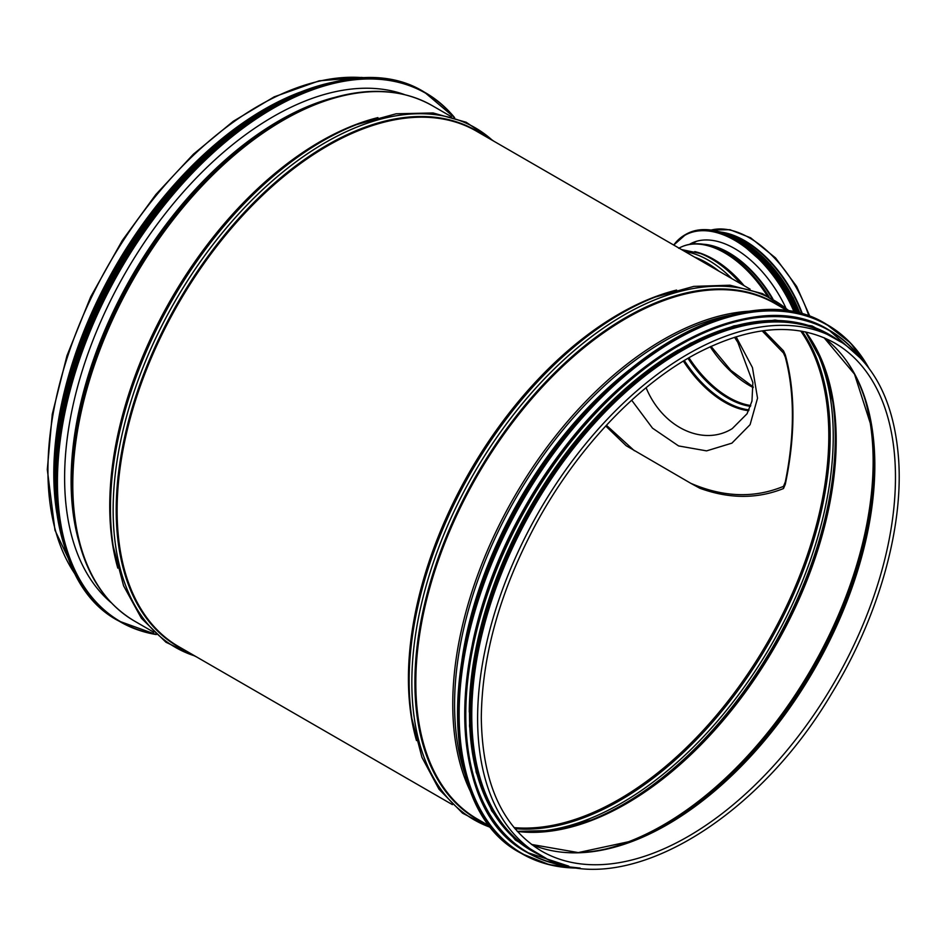 <?xml version="1.0" encoding="UTF-8"?>
<svg xmlns="http://www.w3.org/2000/svg" width="946" height="946" viewBox="0 0 946 946"><rect width="100%" height="100%" fill="white"/><g stroke="black" fill="none" stroke-linecap="round" stroke-linejoin="round"><path stroke-width="1.42" d="M539.255 854.77L533.39 851.388A297.635 171.841 -60 0 1 471.758 715.141A297.635 171.841 -60 0 1 601.668 415.613A297.635 171.841 -60 0 1 831.026 335.877L836.879 339.259C874.08 361.833 894.68 402.275 898.7 460.596C903.193 530.15 877.853 618.128 831.747 693.406C753.3 826.461 615.964 903.111 539.255 854.77A297.635 171.841 -60 0 1 477.612 718.522A297.635 171.841 -60 0 1 607.533 418.995A297.635 171.841 -60 0 1 836.879 339.259M54.371 479.173A296.89 171.403 -60 0 1 54.324 473.532A296.89 171.403 -60 0 1 269.172 107.146M56.784 512.957A297.635 171.841 -60 0 1 53.792 473.84A297.635 171.841 -60 0 1 299.634 92.341M111.167 602.673A294.951 170.292 -60 0 1 125.7 272.33A294.951 170.292 -60 0 1 404.521 94.576M620.694 386.949A296.89 171.403 120 0 0 472.456 643.706M678.317 350.008A296.89 171.403 120 0 0 469.275 712.078M764.344 322.468A296.89 171.403 120 0 0 532.764 507.352A296.89 171.403 120 0 0 488.443 800.351M631.668 400.205L652.504 428.16L678.578 445.933L706.579 450.875L731.897 443.154L750.095 424.648L757.533 398.195L752.46 367.592L736.083 336.764M734.51 337.261L737.833 342.369L752.874 382.586L751.964 401.092L747.068 413.745L732.251 428.621C703.623 446.524 662.969 428.302 646.083 387.73M763.8 330.639L783.489 350.836L783.489 353.012L762.109 330.864M783.489 353.012L785.298 357.139A296.145 170.978 -60 0 1 785.298 481.975L783.489 486.362L783.489 488.538L785.298 484.293A296.89 171.403 120 0 0 785.298 354.821L783.489 350.836M783.489 488.538C757.214 499.05 729.331 498.956 699.863 488.266L690.746 483.288C723.442 497.371 754.352 498.388 783.489 486.362M690.746 483.288L626.193 445.732L605.724 426.019M606.41 425.274L634.352 450.734M727.58 234.04A91.833 53.023 60 0 1 744.691 241.265A91.833 53.023 60 0 1 801.972 314.001M721.325 232.148A92.578 53.449 60 0 1 744.691 240.662A92.578 53.449 60 0 1 802.504 314.155M689.386 244.387A89.894 51.9 60 0 1 689.776 244.163A89.894 51.9 60 0 1 734.723 248.609A89.894 51.9 60 0 1 785.712 307.627M800.754 331.005A296.89 171.403 -60 0 1 767.324 642.772A296.89 171.403 -60 0 1 514.033 827.62M416.5 740.576A297.635 171.841 -60 0 1 408.424 678.578A297.635 171.841 -60 0 1 676.603 290.055M452.425 804.644L178.759 646.65A297.635 171.841 -60 0 1 117.115 510.391A297.635 171.841 -60 0 1 247.036 210.875A297.635 171.841 -60 0 1 476.394 131.127L750.06 289.133M481.656 584.545A294.052 169.772 -60 0 1 574.056 424.494M461.92 660.202A294.383 169.961 -60 0 1 629.717 369.579M465.018 774.171A296.961 171.451 -60 0 1 454.577 704.675A296.961 171.451 -60 0 1 729.957 315.278M471.747 794.096A297.635 171.841 -60 0 1 452.756 704.179A297.635 171.841 -60 0 1 750.58 311.139M490.442 826.603L477.458 819.094A297.635 171.841 -60 0 1 415.814 682.846A297.635 171.841 -60 0 1 545.736 383.319A297.635 171.841 -60 0 1 775.081 303.583L788.077 311.08M483.914 822.831A297.978 172.042 -60 0 1 414.904 682.598A297.978 172.042 -60 0 1 549.65 377.856A297.978 172.042 -60 0 1 781.55 307.308M491.293 827.655A299.929 173.165 -60 0 1 411.841 682.433A299.929 173.165 -60 0 1 553.635 369.508A299.929 173.165 -60 0 1 789.425 311.281M655.353 297.02L653.461 297.765A297.978 172.042 -60 0 0 408.861 679.11A297.978 172.042 -60 0 0 411.605 716.678L411.912 718.688A299.929 173.165 -60 0 1 409.145 680.872A299.929 173.165 -60 0 1 655.353 297.02L693.856 286.378L729.993 285.207L762.523 293.638L790.182 311.411M834.715 343.008A293.307 169.346 -60 0 1 834.727 681.688A293.307 169.346 -60 0 1 541.419 851.022C502.267 827.206 482.224 782.744 481.301 717.636C481.987 655.01 500.399 590.091 536.548 522.866C577.001 448.428 637.368 384.691 697.096 353.236C750.84 325.459 796.709 322.054 834.715 343.008M824.072 337.71A293.307 169.346 -60 0 1 814.092 669.768A293.307 169.346 -60 0 1 531.51 844.459M846.043 360.272A293.816 169.63 -60 0 1 871.29 426.362L871.29 426.362A293.816 169.63 -60 0 1 631.893 841.029L631.893 841.029A293.816 169.63 -60 0 1 562.03 852.204M871.077 425.038A296.382 171.12 -60 0 1 630.639 841.502M865.223 400.099A296.89 171.403 -60 0 1 811.656 668.373A296.89 171.403 -60 0 1 606.114 848.905M805.72 331.94A296.89 171.403 -60 0 1 774.715 647.04A296.89 171.403 -60 0 1 517.332 831.451M807.234 333.985A297.399 171.699 -60 0 1 832.811 401.849L832.811 401.849A297.399 171.699 -60 0 1 591.427 819.957L591.427 819.957A297.399 171.699 -60 0 1 519.862 831.735M832.657 400.844A299.362 172.834 -60 0 1 590.481 820.324M808.605 336.185A299.362 172.834 -60 0 1 771.25 645.042A299.362 172.834 -60 0 1 522.452 831.83M802.102 331.23A297.399 171.699 -60 0 1 768.59 643.505A297.399 171.699 -60 0 1 514.908 828.672M78.329 539.492A294.052 169.772 -60 0 1 71.104 480.899A294.052 169.772 -60 0 1 333.382 97.734M71.529 481.431A294.383 169.961 -60 0 1 314.297 104.237L316.815 103.28A296.961 171.451 -60 0 0 71.931 483.749A296.961 171.451 -60 0 0 74.852 522.381L74.427 519.721A294.383 169.961 -60 0 1 71.529 481.431M153.725 632.2L134.438 621.049A297.635 171.841 -60 0 1 72.795 484.801A297.635 171.841 -60 0 1 202.704 185.274A297.635 171.841 -60 0 1 432.062 105.538C399.531 87.41 361.112 86.654 316.815 103.28M117.801 568.12A297.635 171.841 -60 0 1 109.736 506.134A297.635 171.841 -60 0 1 377.915 117.6M110.162 506.654A297.978 172.042 -60 0 1 354.762 125.31L356.666 124.576A299.929 173.165 -60 0 0 110.457 508.428A299.929 173.165 -60 0 0 113.213 546.244L112.905 544.222A297.978 172.042 -60 0 1 110.162 506.654M194.959 655.992A299.929 173.165 -60 0 1 113.142 509.977A299.929 173.165 -60 0 1 256.354 195.668A299.929 173.165 -60 0 1 492.582 140.481M185.227 650.375A297.978 172.042 -60 0 1 116.204 510.142A297.978 172.042 -60 0 1 250.962 205.412A297.978 172.042 -60 0 1 482.85 134.864M77.123 577.084A297.635 171.841 -60 0 1 47.939 470.458A297.635 171.841 -60 0 1 154.021 198.175A297.635 171.841 -60 0 1 365.333 77.903M155.984 634.293A305.097 176.145 -60 0 1 120.615 269.409A305.097 176.145 -60 0 1 454.305 117.588M119.09 621.155L156.279 634.553A305.392 176.323 -60 0 1 120.26 621.829A305.392 176.323 -60 0 1 120.26 269.196A305.392 176.323 -60 0 1 425.653 92.874A305.392 176.323 -60 0 1 454.659 117.706L424.482 92.2C348.376 44.143 211.183 117.907 129.921 250.347C36.48 392.945 31.029 575.889 119.09 621.155A305.392 176.323 -60 0 1 119.09 268.522A305.392 176.323 -60 0 1 424.482 92.2M56.098 493.54A305.109 176.157 -60 0 1 282.464 101.459M56.181 496.615A301.36 173.993 -60 0 1 285.16 99.992M59.019 522.57A301.668 174.17 -60 0 1 309.058 89.468M64.328 545.877A301.668 174.17 -60 0 1 116.937 267.28A301.668 174.17 -60 0 1 331.916 82.42M55.235 498.034A301.396 174.005 -60 0 1 285.929 98.455M55.424 452.365A297.931 172.006 -60 0 1 246.468 121.455M673.398 339.318A305.097 176.145 120 0 0 457.557 713.166M520.808 853.091C432.476 807.707 438.282 623.863 532.361 481.147C613.706 349.322 750.391 276.244 826.201 324.123A305.392 176.323 120 0 0 520.808 500.446A305.392 176.323 120 0 0 520.808 853.091L521.979 853.765A305.392 176.323 120 0 0 579.981 868.061M868.747 367.888A305.392 176.323 120 0 0 827.372 324.809A305.392 176.323 120 0 0 521.979 501.12A305.392 176.323 120 0 0 521.979 853.765L549.366 864.715L580.194 868.085M868.132 367.072A305.109 176.157 120 0 0 522.334 501.333A305.109 176.157 120 0 0 578.976 867.931M677.927 344.983A301.36 173.993 120 0 0 464.734 714.254M829.193 330.166A301.668 174.17 120 0 0 828.873 329.977A301.668 174.17 120 0 0 527.206 504.147A301.668 174.17 120 0 0 527.206 852.476A301.668 174.17 120 0 0 527.537 852.665M861.428 359.042A301.668 174.17 120 0 0 829.524 330.355A301.668 174.17 120 0 0 527.856 504.525A301.668 174.17 120 0 0 527.868 852.854A301.668 174.17 120 0 0 568.652 866.134M860.316 357.848A301.396 174.005 120 0 0 528.211 504.726A301.396 174.005 120 0 0 567.068 865.779M829.642 334.742A297.931 172.006 120 0 0 531.191 506.441A297.931 172.006 120 0 0 531.711 850.761M836.69 339.153A297.931 172.006 120 0 0 532.243 507.056A297.931 172.006 120 0 0 539.054 854.664M748.664 410.706A91.088 52.586 60 0 1 683.355 361.076M700.56 260.552A91.833 53.023 60 0 1 706.165 263.508A91.833 53.023 60 0 1 711.77 267.032M785.298 357.139L785.298 354.821M785.298 484.293L785.298 481.975M694.624 257.123A92.176 53.224 60 0 1 706.839 262.846A92.176 53.224 60 0 1 719.066 271.242M685.2 251.683A94.139 54.348 60 0 1 708.519 260.28A94.139 54.348 60 0 1 731.837 278.609M742.669 284.864A92.176 53.224 60 0 0 712.882 259.358A92.176 53.224 60 0 0 702.393 254.285L700.501 253.54A94.139 54.348 60 0 1 711.203 258.719A94.139 54.348 60 0 1 740.742 283.753M694.754 251.601A91.833 53.023 60 0 1 713.556 259.251A91.833 53.023 60 0 1 744.1 285.692M679.027 248.124A91.833 53.023 60 0 1 724.636 252.854A91.833 53.023 60 0 1 767.241 295.838M771.983 298.345A89.208 51.51 60 0 0 728.314 252.866A89.208 51.51 60 0 0 706.828 244.813L703.706 244.316A91.407 52.775 60 0 1 725.724 252.57A91.407 52.775 60 0 1 768.98 296.725M703.02 244.222A88.995 51.38 60 0 1 728.858 252.724A88.995 51.38 60 0 1 772.87 298.853M711.167 230.067A92.578 53.449 60 0 1 749.492 237.884A92.578 53.449 60 0 1 808.96 316.2M753.205 387.553A88.25 50.954 60 0 1 710.174 346.733M750.746 405.515A88.25 50.954 60 0 1 688.96 357.754M750.462 406.331A88.569 51.131 60 0 1 687.979 358.321M749.031 409.902A90.769 52.408 60 0 1 684.313 360.497M673.907 245.168A100.04 57.765 60 0 1 734.723 240.331A100.04 57.765 60 0 1 794.202 312.145M796.296 312.582A100.347 57.931 60 0 0 736.106 239.279A100.347 57.931 60 0 0 685.933 234.312L673.729 245.061A100.347 57.931 60 0 1 684.762 234.986A100.347 57.931 60 0 1 734.936 239.965A100.347 57.931 60 0 1 794.699 312.251M732.665 237.399A100.063 57.765 60 0 1 736.307 239.397A100.063 57.765 60 0 1 796.378 312.606M732.902 237.422A96.315 55.601 60 0 1 739.264 240.757A96.315 55.601 60 0 1 797.762 312.925M725.215 233.899A96.61 55.779 60 0 1 739.465 240.39A96.61 55.779 60 0 1 798.258 313.043M718.026 231.498A96.61 55.779 60 0 1 740.127 240.012A96.61 55.779 60 0 1 799.145 313.256M734.38 236.973A96.338 55.625 60 0 1 740.328 240.107A96.338 55.625 60 0 1 799.24 313.28M747.766 244.801A92.885 53.626 60 0 1 799.938 313.457M411.912 718.688L421.94 757.344L439.003 789.236L462.559 813.182L491.778 828.258M871.29 426.362L854.498 374.155L824.037 337.687M631.893 841.029L578.278 852.583L531.463 844.435M832.811 401.849L822.701 363.252L805.554 331.904M591.427 819.957L552.949 830.493L517.214 831.321M134.438 621.049C102.464 601.94 82.598 569.054 74.852 522.381M451.36 116.677L432.062 105.538M494.037 141.321L466.177 122.247L433.091 112.964L396.138 113.78L356.666 124.576M196.401 656.831L165.964 642.239L141.38 618.235L123.595 585.822L113.213 546.244M77.584 577.9L54.986 530.268L47.3 469.571L52.278 414.159L66.965 355.696L90.662 296.902L122.247 240.556L155.889 194.486L193.386 154.222L233.307 121.265L274.198 96.847L319.169 80.824L361.396 77.418L366.268 77.879M333.595 82.018L276.031 103.374L217.852 143.567L163.422 199.582L116.819 267.21L81.557 341.388L60.26 416.536L54.537 487.013L64.825 547.533M54.371 476.89L58.096 427.084L69.791 374.45L89.03 320.99L115.057 268.77L159.082 203.863L210.544 149.35L267.162 108.305M826.201 324.123L850.549 343.043L868.877 368.065M861.534 359.149L828.873 329.977C753.997 282.677 618.98 354.856 538.617 485.073C445.696 626.051 439.961 807.648 527.206 852.476L568.806 866.169M843.596 343.493L812.153 325.98L775.034 320.032L733.871 325.885L690.45 343.268L646.603 371.435L604.234 409.145L565.152 454.778L531.061 506.37L503.426 561.699L483.441 618.353L471.971 673.895L469.512 725.96L476.169 772.255L491.672 810.828L515.393 840.001L546.28 858.471M700.501 253.54L681.498 249.543M703.706 244.316C694.34 242.838 686.016 244.174 678.72 248.301M691.822 244.009L696.552 241.277M753.182 386.879L730.868 370.371L711.014 346.354M711.037 230.055L729.934 229.701L750.58 237.777L775.566 257.951L796.65 286.437L809.977 316.567M685.933 234.312C699.993 226.685 716.761 228.341 736.248 239.267L770.683 269.444L796.437 312.618M717.529 231.356L740.269 240L774.325 270.166L799.287 313.292M741.179 240.532L770.411 264.525L793.067 297.683L800.103 313.504"/></g></svg>
